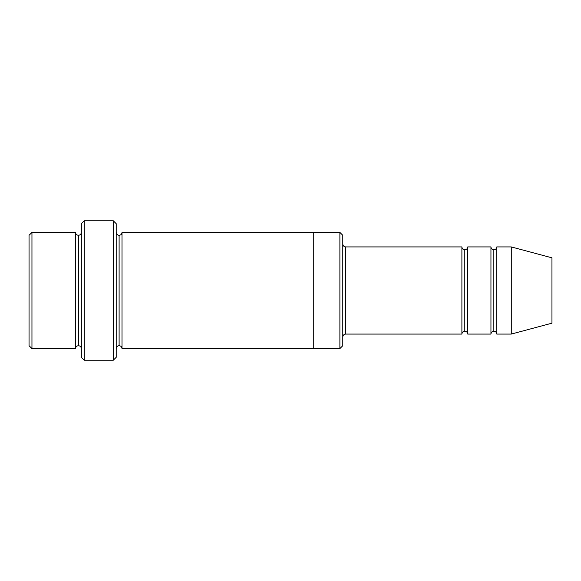 <?xml version="1.0" encoding="UTF-8"?>
<svg xmlns="http://www.w3.org/2000/svg" width="581" height="581" viewBox="0 0 581 581"><rect width="100%" height="100%" fill="white"/><g stroke="black" fill="none" stroke-linecap="round" stroke-linejoin="round"><path stroke-width="0.87" d="M345.695 334.075C343.945 334.257 342.972 335.23 342.79 336.98C342.972 335.23 343.945 334.257 345.695 334.075L461.895 334.075C462.077 332.325 463.05 331.352 464.8 331.17L464.8 249.83C463.05 249.648 462.077 248.675 461.895 246.925L461.895 334.075L461.895 246.925C462.077 248.675 463.05 249.648 464.8 249.83C466.55 249.648 467.523 248.675 467.705 246.925L467.705 334.075C467.523 332.325 466.55 331.352 464.8 331.17C463.05 331.352 462.077 332.325 461.895 334.075L345.695 334.075L345.695 246.925L345.695 334.075M342.79 244.02C342.972 245.77 343.945 246.743 345.695 246.925L461.895 246.925L345.695 246.925C343.945 246.743 342.972 245.77 342.79 244.02M81.34 223.685L81.34 357.315L84.245 360.22L84.245 220.78L81.34 223.685L84.245 220.78L84.245 360.22L113.295 360.22L116.2 357.315L116.2 223.685L113.295 220.78L113.295 360.22L113.295 220.78L84.245 220.78L113.295 220.78L116.2 223.685L116.2 357.315L113.295 360.22L84.245 360.22L81.34 357.315L81.34 223.685M342.79 345.695L342.79 235.305L339.885 232.4L339.885 348.6L342.79 345.695L339.885 348.6L339.885 232.4L122.01 232.4L122.01 348.6C121.828 346.85 120.855 345.877 119.105 345.695L119.105 235.305C117.355 235.123 116.382 234.15 116.2 232.4C116.382 234.15 117.355 235.123 119.105 235.305C120.855 235.123 121.828 234.15 122.01 232.4L313.74 232.4L313.74 348.6L339.885 348.6L313.74 348.6L313.74 232.4L339.885 232.4L342.79 235.305L342.79 345.695M29.05 235.305L29.05 345.695L31.955 348.6L31.955 232.4L29.05 235.305L31.955 232.4L31.955 348.6L75.53 348.6L75.53 232.4L31.955 232.4L75.53 232.4L75.53 348.6C75.712 346.842 76.685 345.877 78.435 345.695L78.435 235.305C76.685 235.123 75.712 234.158 75.53 232.4C75.712 234.158 76.685 235.123 78.435 235.305C80.185 235.123 81.158 234.158 81.34 232.4C81.158 234.158 80.185 235.123 78.435 235.305L78.435 345.695C76.685 345.877 75.712 346.842 75.53 348.6L31.955 348.6L29.05 345.695L29.05 235.305M81.34 348.6C81.158 346.842 80.185 345.877 78.435 345.695C80.185 345.877 81.158 346.842 81.34 348.6M511.28 334.075L511.28 246.925L496.755 246.925L496.755 334.075L511.28 334.075L551.95 323.174L551.95 257.826L511.28 246.925L511.28 334.075L496.755 334.075C496.573 332.325 495.6 331.352 493.85 331.17L493.85 249.83C492.1 249.648 491.127 248.675 490.945 246.925L490.945 334.075C491.127 332.325 492.1 331.352 493.85 331.17C492.1 331.352 491.127 332.325 490.945 334.075L490.945 246.925C491.127 248.675 492.1 249.648 493.85 249.83C495.6 249.648 496.573 248.675 496.755 246.925C496.573 248.675 495.6 249.648 493.85 249.83L493.85 331.17C495.6 331.352 496.573 332.325 496.755 334.075L496.755 246.925L511.28 246.925L551.95 257.826L551.95 323.174L511.28 334.075M116.2 348.6C116.382 346.85 117.355 345.877 119.105 345.695C117.355 345.877 116.382 346.85 116.2 348.6M122.01 348.6L313.74 348.6L122.01 348.6L122.01 232.4C121.828 234.15 120.855 235.123 119.105 235.305L119.105 345.695C120.855 345.877 121.828 346.85 122.01 348.6M490.945 246.925L467.705 246.925L490.945 246.925M467.705 334.075L490.945 334.075L467.705 334.075L467.705 246.925C467.523 248.675 466.55 249.648 464.8 249.83L464.8 331.17C466.55 331.352 467.523 332.325 467.705 334.075"/></g></svg>
